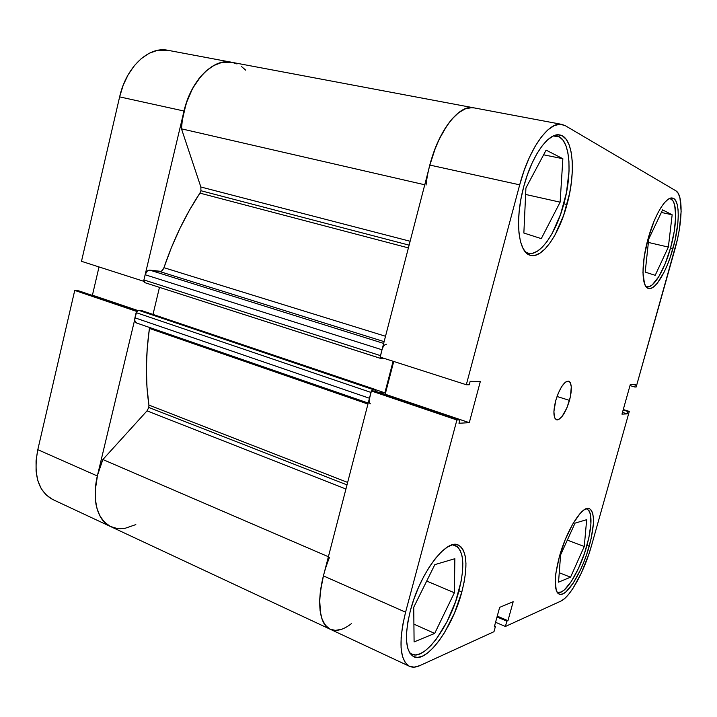 <?xml version="1.0" encoding="UTF-8"?>
<svg xmlns="http://www.w3.org/2000/svg" width="717" height="717" viewBox="0 0 717 717"><rect width="100%" height="100%" fill="white"/><g stroke="black" fill="none" stroke-linecap="round" stroke-linejoin="round"><path stroke-width="1.08" d="M586.237 508.703L586.936 508.873C592.35 512.619 592.341 524.844 586.918 545.547C580.053 570.822 564.727 595.827 557.557 592.305L561.142 592.045L564.27 589.983L571.225 581.621L578.278 568.832L584.445 553.497L588.863 537.768L590.925 523.822L590.297 513.668L588.962 510.531L586.237 508.703M452.472 544.812L455.277 545.368C463.935 550.835 465.118 566.098 458.835 591.158C449.998 625.6 424.625 660.984 411.845 654.2L409.47 652.506L411.37 653.958L415.457 654.917L420.216 653.752L425.45 650.561L430.953 645.497L436.519 638.802L447.05 621.612L455.636 601.473L461.148 581.146L462.501 571.763L462.823 563.356L462.107 556.213L460.35 550.62L457.598 546.811L452.472 544.812M553.309 135.97L556.768 135.961C569.961 137.978 572.811 171.981 563.876 203.727C556.141 233.052 539.829 256.525 528.321 253.244L525.256 251.801L528.071 253.173L532.57 253.271L537.409 251.183L542.411 247.042L547.394 241.037L552.18 233.401L560.56 214.419L566.448 192.703L569.038 171.157L568.939 161.379L567.891 152.748L565.91 145.605L563.042 140.245L559.368 136.911L553.309 135.97M669.239 198.663L670.081 198.743C677.475 199.864 677.395 224.242 670.547 248.001C664.372 270.434 653.304 288.852 646.707 286.836L649.252 286.657L652.237 284.873L658.717 276.789L665.116 263.874L670.547 248.001L674.258 231.358L675.71 216.265L674.652 204.928L673.182 201.253L671.148 199.138L669.239 198.663M569.513 400.391C565.489 413.117 561.169 419.588 556.544 419.803C553.354 417.85 553.076 411.459 555.72 400.651L553.909 411.54L554.384 416.855L555.11 418.585L557.378 419.911L558.839 419.454L562.11 416.443L566.977 407.731L570.418 396.662L571.297 386.822L570.275 382.6L569.307 381.471L566.645 381.408L565.041 382.493L561.617 386.714L558.337 393.095L555.72 400.651C559.798 387.834 564.118 381.336 568.671 381.157C571.906 383.192 572.193 389.6 569.513 400.391L557.028 396.483L569.513 400.391M461.829 591.973C452.759 627.285 426.794 663.646 413.736 656.718C405.365 651.43 404.263 636.015 410.42 610.454L407.919 621.603L406.62 631.847L406.539 640.774L407.677 648.025L409.963 653.312L413.279 656.485L417.455 657.444L422.322 656.234L427.673 652.927L433.301 647.729L438.983 640.846L444.54 632.564L454.488 613.071L461.829 591.973L464.204 581.702L465.602 572.094L465.951 563.472L465.234 556.15L463.451 550.414L460.655 546.497L456.908 544.606L452.337 544.848L447.103 547.268L441.394 551.839L435.434 558.418L429.456 566.771L423.729 576.585L418.495 587.447L413.996 598.901L410.42 610.454C419.911 573.241 446.341 538.422 458.271 545.01C467.099 550.602 468.291 566.251 461.829 591.973L458.943 590.754L461.829 591.973M589.231 546.166C582.195 572.076 566.511 597.763 559.197 594.16C553.847 590.593 553.883 578.18 559.323 556.921L555.845 573.304L555.209 580.286L556.249 590.441L557.862 593.246L560.094 594.393L562.872 593.882L566.063 591.758L573.179 583.172L580.394 570.042L583.719 562.37L586.703 554.322L591.238 538.189L593.362 523.894L593.407 518.095L592.744 513.489L591.391 510.262L589.383 508.586L586.784 508.523L583.683 510.128L580.196 513.363L572.614 524.261L565.247 539.605L559.323 556.921C566.591 530.006 582.473 505.001 589.32 508.559C594.832 512.395 594.805 524.934 589.231 546.166L586.981 545.314L589.231 546.166M672.931 248.602C666.595 271.609 655.266 290.519 648.535 288.458C641.482 287.409 641.025 263.471 648.204 238.313L644.251 256.489L642.961 272.424L644.466 283.609L646.187 286.872L648.446 288.431L651.153 288.279L654.191 286.433L657.462 283L664.166 272.021L667.366 264.887L670.323 256.991L675.1 240.025L677.816 223.471L678.255 216.077L678.058 209.651L677.198 204.444L675.71 200.67L673.639 198.501L671.049 198.053L668.02 199.389L664.686 202.472L661.173 207.213L657.623 213.451L654.173 220.917L648.204 238.313C654.648 214.688 666.102 196.135 672.537 198.08C680.092 199.227 679.967 224.242 672.931 248.602L670.529 248.046L672.931 248.602M566.986 204.515C559.036 234.602 542.348 258.712 530.598 255.351C518.364 253.334 514.421 220.433 523.769 186.528L520.963 198.896L519.189 211.076L518.516 222.548L518.956 232.828L520.47 241.512L522.953 248.288L526.305 252.922L530.365 255.288L534.963 255.369L539.91 253.209L545.019 248.951L550.109 242.776L555.012 234.943L563.589 215.476L569.63 193.214L571.422 181.957L572.309 171.121L572.229 161.101L571.18 152.246L569.173 144.906L566.26 139.403L562.522 135.979L558.086 134.832L553.112 136.06L547.788 139.681L542.339 145.596L536.979 153.599L531.96 163.368L527.488 174.509L523.769 186.528C531.817 155.526 548.738 132.071 559.834 134.984C573.322 137.046 576.154 171.963 566.986 204.515L563.849 203.807L566.986 204.515M351.357 623.7C343.246 629.956 336.192 631.802 330.187 629.23C319.101 622.508 316.851 604.727 323.43 575.894L405.58 612.193C398.401 642.091 399.692 660.133 409.452 666.29C412.418 667.644 415.869 667.428 419.786 665.636L493.968 631.704L495.465 626.273L494.569 625.887L495.465 626.273L494.327 626.783L499.668 607.344L513.184 601.724L507.95 620.671L506.865 621.164L505.395 626.479L560.846 601.115C570.347 597.073 584.597 570.768 591.606 545.314L629.293 411.415L623.136 410.025L627.859 411.486L627.187 413.87L621.971 414.166L630.306 384.491L635.423 384.59L634.751 386.992L636.167 387.01L634.751 386.992L635.423 384.59L630.306 384.491L621.971 414.166L627.187 413.87L627.859 411.486L629.293 411.415L591.606 545.314L588.657 554.806L581.317 573.125L572.91 588.46L568.662 594.294L564.584 598.578L560.846 601.115L505.395 626.479L506.865 621.164L507.95 620.671L513.184 601.724L499.668 607.344L494.327 626.783L495.465 626.273L493.968 631.704L419.786 665.636L414.059 667.16L409.12 666.129L405.195 662.499L402.461 656.36L401.081 647.89L401.135 637.404L402.649 625.332L405.58 612.193L456.899 419.983L371.334 390.971L323.43 575.894L405.58 612.193L456.899 419.983L459.866 419.839L458.961 423.254L469.294 422.672L480.318 381.543L470.155 381.345L469.241 384.778L466.31 384.742L519.691 184.834L524.082 170.646L529.361 157.507L535.303 146.008L541.622 136.624L548.048 129.732L554.295 125.565L560.12 124.22L565.292 125.681L675.808 190.758L678.219 193.357L679.94 197.829L681.132 211.488L679.34 229.557L677.413 239.433L636.167 387.01L674.885 249.417C682.584 222.673 683.364 194.773 675.808 190.758L565.292 125.681L561.904 124.4C548.962 121.039 529.128 148.446 519.691 184.834L429.859 165.08L380.118 357.093L466.31 384.742L519.691 184.834L429.859 165.08L380.118 357.093L466.31 384.742L469.241 384.778L470.155 381.345L480.318 381.543L469.294 422.672L458.961 423.254L459.866 419.839L374.615 390.98L371.334 390.971L323.43 575.894L320.786 588.576L319.665 600.308L320.078 610.588L321.987 618.995L325.294 625.215L329.802 629.042L335.323 630.395L341.597 629.293M505.395 626.479L495.564 622.266L505.395 626.479M474.089 107.882L471.938 107.631L465.512 108.76L458.746 112.614L451.925 119.094L445.347 127.985L439.297 138.937L434.063 151.484L429.859 165.08C438.598 130.162 459.328 104.225 473.946 107.855C456.317 102.854 430.639 142.907 426.041 185.076M393.732 361.458L385.199 394.225L384.204 394.225L469.294 422.672L385.199 394.225L393.732 361.458M629.293 411.415L623.27 409.55L629.293 411.415M507.95 620.671L497.257 616.127L507.95 620.671M506.865 621.164L497.024 616.978L506.865 621.164M634.751 386.992L630.001 385.576L634.751 386.992M627.187 413.87L622.464 412.409L627.187 413.87M371.334 390.971L374.615 390.98L459.866 419.839L456.899 419.983L371.334 390.971M645.192 272.102L655.195 275.328L668.361 247.087L648.392 242.445L668.361 247.087L672.161 214.795L661.37 212.438L672.161 214.795L662.58 209.884L648.768 238.958L645.192 272.102L655.195 275.328L668.361 247.087L672.161 214.795L662.58 209.884L648.768 238.958L645.192 272.102M523.858 233.025L541.281 238.636L560.129 202.167L525.624 194.45L560.129 202.167L562.863 158.717L543.62 154.8L562.863 158.717L546.112 150.122L525.928 187.971L523.858 233.025L541.281 238.636L560.129 202.167L562.863 158.717L546.112 150.122L525.928 187.971L523.858 233.025M414.094 641.93L434.681 633.416L413.915 624.149L434.681 633.416L454.372 592.753L426.705 581.066L454.372 592.753L454.856 558.704L434.843 564.629L413.736 607.218L414.094 641.93L434.681 633.416L454.372 592.753L454.856 558.704L434.843 564.629L413.736 607.218L414.094 641.93M558.534 582.159L570.544 577.185L559.251 572.749L570.544 577.185L584.265 546.488L567.326 540.107L584.265 546.488L586.667 519.691L575.025 523.141L560.604 554.913L558.534 582.159L570.544 577.185L584.265 546.488L586.667 519.691L575.025 523.141L560.604 554.913L558.534 582.159M167.993 50.315L157.256 50.414L149.217 53.264L141.464 58.409L134.33 65.668L128.137 74.765L123.163 85.314L119.631 96.876L184.036 111.036L143.606 281.243L81.487 261.32L119.631 96.876L81.487 261.32L143.606 281.243L184.036 111.036L187.711 99.054L192.756 88.092L198.95 78.619L206.012 71.028L213.621 65.614L221.463 62.567L231.851 62.325M124.561 528.393L117.077 528.492L110.284 526.403L104.458 522.155L99.878 515.873L96.75 507.761L95.236 498.136L95.433 487.399L97.342 475.98L136.696 311.366L97.342 475.98L37.804 449.676L36.065 460.735L36.083 471.203L37.831 480.632L41.219 488.636L46.067 494.909L52.753 499.516M99.018 266.939L92.43 295.171L91.184 295.046L137.628 310.461L92.43 295.171L99.018 266.939M78.816 290.86L74.738 290.421L37.804 449.676L74.738 290.421L136.454 311.339L74.738 290.421L78.816 290.86L137.332 310.667L78.816 290.86M110.821 526.663L106.412 523.912L102.836 520.345L99.878 515.873L97.584 510.549L96.015 504.481L95.218 497.777L95.2 490.562L97.539 475.174L102.872 459.534L328.386 556.733L102.872 459.534L147.03 410.859L148.795 407.453L148.93 405.069L148.795 407.453L347.001 484.889L148.795 407.453L147.03 410.859L102.872 459.534C89.849 488.367 94.088 519.673 110.759 526.637C96.759 518.705 92.287 501.819 97.342 475.98L37.804 449.676C33.107 474.699 38.064 491.297 52.655 499.471L110.741 526.628M231.528 62.262L167.814 50.28C148.795 45.987 126.156 67.048 119.631 96.876L184.036 111.036C191 80.152 213.388 58.104 231.672 62.289C209.552 56.697 182.701 91.077 181.482 128.836L200.859 187.003L410.124 241.262L200.859 187.003L200.921 190.74L200.859 187.003L181.482 128.836L424.76 184.78L181.482 128.836L182.288 120.348L186.097 103.651L192.559 88.451L201.136 75.957L206.012 71.028L211.13 67.102L216.409 64.252L221.732 62.504L227.002 61.886L232.129 62.379L237.004 63.956M382.797 347.593L382.009 349.771L145.148 274.736C146.089 271.68 147.63 270.139 149.772 270.121L383.658 343.416L149.772 270.121L159.64 271.51L384.115 341.642L159.64 271.51C161.486 271.555 162.92 270.273 163.942 267.683L171.39 247.643L179.949 228.373L189.503 210.117L199.909 193.115L408.403 247.903L199.909 193.115L200.921 190.74L409.12 245.142L200.921 190.74L199.909 193.115C185.3 215.279 173.308 240.132 163.942 267.683L385.513 336.264L163.942 267.683L162.105 270.596L160.877 271.358L149.772 270.121L147.003 271.277L145.148 274.736L143.911 279.944L143.992 281.808L144.843 282.659M148.93 405.069L347.646 482.424L148.93 405.069C145.408 381.785 145.569 356.232 149.423 328.422L147.2 348.74L146.393 368.457L146.985 387.305L148.93 405.069M149.423 328.422L367.946 404.056L149.423 328.422L149.495 327.463M245.725 70.176L241.566 66.582M159.47 287.365L153.008 314.413L159.47 287.365M371.352 391.339L369.452 398.249L134.921 317.81L136.149 312.63L138.471 310.264L373.127 389.591L375.681 389.6L373.127 389.591L138.471 310.264L141.554 310.551L375.681 389.6L375.269 391.204L375.681 389.6L141.554 310.551L137.763 310.398L136.508 311.68L134.724 319.764L135.083 321.458L136.669 323.026M119.945 528.707L125.099 528.304L135.827 524.602M474.313 107.926L470.146 107.675L465.745 108.679L461.183 110.929L456.55 114.415L451.925 119.094L447.417 124.883L439.1 139.349L435.461 147.756L429.85 165.134M386.311 344.25C384.518 344.465 383.084 346.302 382.009 349.771L145.148 274.736L143.911 279.944L380.494 355.632L382.009 349.771L380.315 356.734M380.315 357.156L381.166 358.572L383.703 358.706L380.996 358.536L380.315 357.156M393.095 361.26L384.877 392.835L380.109 392.844L384.877 392.835L375.654 389.716L384.877 392.835L393.095 361.26M373.127 389.591L371.54 390.971L373.127 389.591M370.958 392.423L136.149 312.63L370.958 392.423L369.112 400.418M323.439 575.841L320.311 592.063L319.674 599.923L320.535 613.519L321.987 618.995L324.084 623.467L326.773 626.864L329.981 629.132L333.656 630.261M337.707 630.252L342.063 629.123M409.443 666.29L330.187 629.23C316.789 623.942 315.973 590.369 329.578 557.243M147.03 410.859L345.935 489.012L147.03 410.859M370.393 403.805C369.103 403.115 368.789 401.26 369.452 398.249L134.921 317.81C134.42 320.499 134.984 322.229 136.606 323.008L368.206 403.053M380.494 355.632L143.911 279.944L144.816 282.65L380.844 358.464M586.345 508.658L586.936 508.873M453.377 544.615L455.187 545.332M554.447 135.504L556.679 135.943M669.373 198.591L670.019 198.726M561.805 124.382L473.946 107.855M646.017 286.657L646.698 286.827M526.054 252.671L528.304 253.235M409.981 653.339L411.827 654.182M556.984 592.072L557.512 592.278M231.672 62.289L473.829 107.837M110.759 526.637L330.17 629.221M144.816 282.65L380.978 358.536"/></g></svg>
